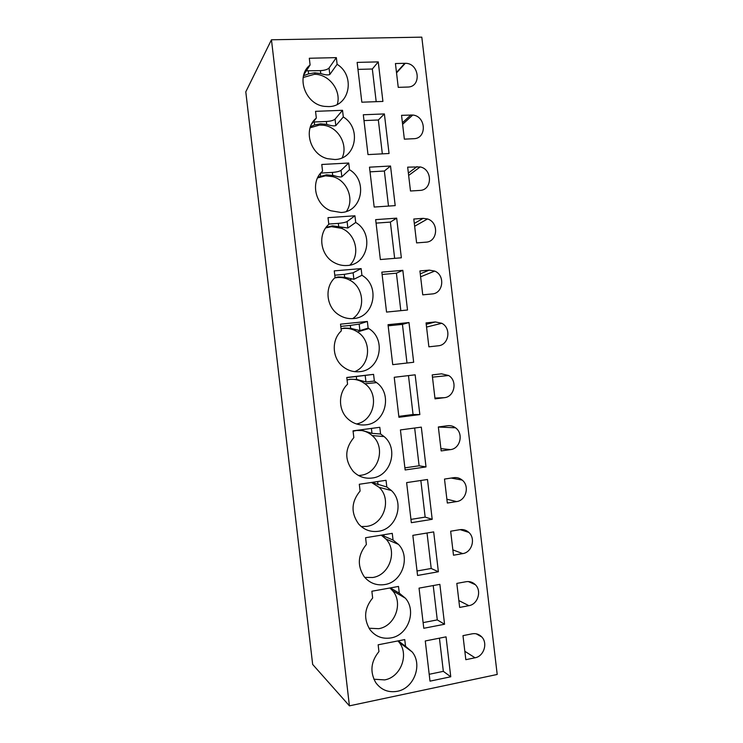 <?xml version="1.0" encoding="UTF-8"?>
<svg xmlns="http://www.w3.org/2000/svg" width="743" height="743" viewBox="0 0 743 743"><rect width="100%" height="100%" fill="white"/><g stroke="black" fill="none" stroke-linecap="round" stroke-linejoin="round"><path stroke-width="1.11" d="M271.455 39.778L421.801 37.15L497.206 674.458L349.424 705.85L312.664 664.428L245.794 91.844L271.455 39.778L349.424 705.85M337.276 104.382C341.594 90.637 329.019 73.984 314.41 74.3L303.172 77.504M361.832 102.2L357.142 62.403L378.252 61.883L382.914 101.429L361.832 102.2M357.968 69.387L372.336 69.006L376.19 101.68M372.336 69.006L378.252 61.883M398.248 87.358L395.434 63.536L405.279 63.304C419.479 62.997 421.857 87.172 407.61 87.052L398.248 87.358M303.776 74.848L310.1 64.966C295.324 76.39 305.28 104.614 324.635 106.379L328.592 106.583C349.637 106.778 355.786 75.777 337.118 64.297L329.818 74.476C328.183 75.275 325.165 74.969 320.753 73.548L314.586 72.833L308.596 73.882L303.534 75.721M310.1 64.966L309.311 58.251L336.338 57.629L329.056 68.012C327.598 69.498 324.719 70.381 320.409 70.631L305.429 70.808M336.338 57.629L337.118 64.297M342.161 157.795C348.383 144.922 338.279 127.007 323.697 125.27L319.555 125.047L310.091 127.805M367.999 154.6L363.308 114.766L384.382 113.93L389.053 153.504L367.999 154.6M363.996 120.589L378.345 119.994L382.339 153.857M378.345 119.994L384.382 113.93M404.359 139.155L401.545 115.323L412.774 115.026C426.194 116.196 427.095 138.681 413.712 138.709L404.359 139.155M311.54 124.22L316.332 118.063C302.791 128.864 309.877 154.572 327.487 158.686L334.805 159.504C355.832 159.373 361.962 128.195 343.312 116.967L335.827 125.613C334.174 126.199 331.137 125.799 326.725 124.415L320.567 123.793L314.586 124.935L310.481 126.644M316.332 118.063L315.543 111.339L342.523 110.308L335.065 119.14C333.579 120.422 330.691 121.211 326.381 121.499L312.84 122.019M342.523 110.308L343.312 116.967M346.433 211.402C354.773 199.579 347.213 180.28 332.743 176.648L325.518 175.831L317.549 177.921M374.175 207.046L369.485 167.175L390.53 166.014L395.202 205.625L374.175 207.046M370.033 171.837L384.363 171.02L388.496 206.08M384.363 171.02L390.53 166.014M410.489 191.007L407.666 167.147L420.204 166.924C432.751 169.33 432.426 190.227 419.823 190.422L410.489 191.007M320.595 173.221L322.564 171.196C310.11 181.459 314.948 204.882 330.709 210.743L341.028 212.479C362.027 212.015 368.138 180.66 349.507 169.692L341.845 176.788C340.424 177.206 337.749 176.806 333.83 175.599L326.558 174.8L317.948 177.14M322.564 171.196L321.775 164.472L348.727 163.023L341.083 170.314C339.57 171.382 336.663 172.079 332.362 172.413L320.725 173.073M348.727 163.023L349.507 169.692M349.953 265.093C360.661 254.626 355.813 233.72 341.399 228.296L331.48 226.661L325.713 227.906M380.36 259.539L375.661 219.64L396.678 218.145L401.35 257.793L380.36 259.539M376.069 223.123L390.381 222.092L394.654 258.35M390.381 222.092L396.678 218.145M416.609 242.905L413.795 219.027L423.12 218.358L427.531 218.953C439.15 222.371 437.831 241.819 425.934 242.172L416.609 242.905M338.687 226.29L338.344 223.374C342.644 222.993 345.56 222.38 347.102 221.525L354.931 215.786L328.016 217.653L328.805 224.386C317.28 234.184 320.4 255.629 334.387 262.697C338.483 264.898 342.774 265.836 347.26 265.492C368.222 264.712 374.314 233.181 355.711 222.463L347.863 228.008L332.548 225.844L326.121 227.349M338.344 223.374L328.768 224.052M354.931 215.786L355.711 222.463M352.665 318.617C365.918 310.007 364.116 287.235 349.637 280.092C345.783 278.04 341.724 277.185 337.452 277.529L334.703 277.947M386.546 312.079L381.837 272.142L402.827 270.322L407.508 310.007L386.546 312.079M382.116 274.455L396.409 273.201L400.821 310.667M396.409 273.201L402.827 270.322M422.748 294.841L419.925 270.944L429.24 270.127L434.72 271.084C445.428 275.3 443.339 293.466 432.054 293.959L422.748 294.841M344.678 277.297L344.334 274.371L353.12 272.792L361.135 268.594L334.266 270.879L335.056 277.613C324.301 287.039 326.149 306.803 338.539 314.679C343.155 317.735 348.142 319.026 353.492 318.552C374.426 317.447 380.509 285.739 361.925 275.281L353.891 279.284L344.678 277.297L338.548 276.935L335.047 277.538M344.334 274.371L334.768 275.198M361.135 268.594L361.925 275.281M354.708 371.658C370.441 365.528 372.122 340.786 357.467 331.935C353.148 329.149 348.467 327.988 343.424 328.443L341.065 328.815M392.731 364.655L388.032 324.691L408.984 322.546L413.675 362.268L392.731 364.655M388.162 325.824L402.437 324.366L406.997 363.03M402.437 324.366L408.984 322.546M428.887 346.823L426.055 322.908L435.361 321.951L441.769 323.279C451.614 328.109 448.93 345.161 438.175 345.801L428.887 346.823M350.677 328.341L350.334 325.415L359.157 324.097L367.358 321.45L340.517 324.152L341.306 330.895C331.192 340.006 332.102 358.386 343.099 366.763C348.077 370.636 353.622 372.271 359.733 371.658C380.249 370.255 386.694 339.254 368.825 328.582L368.138 328.146L359.918 330.589L350.677 328.341L344.548 328.072L341.056 328.731M350.334 325.415L340.777 326.391M367.358 321.45L368.138 328.146M356.482 423.956C374.277 420.844 379.803 394.282 364.952 383.778C360.457 380.379 355.423 378.902 349.86 379.348M398.935 417.287L394.227 377.286L415.151 374.816L419.841 414.575L398.935 417.287M408.474 375.605L413.062 414.51L419.841 414.575M413.062 414.51L398.824 416.359M435.026 398.852L432.203 374.918L441.491 373.813L448.679 375.521C457.744 380.815 454.595 396.901 444.314 397.691L435.026 398.852M356.677 379.432L356.334 376.506L373.571 374.361L346.777 377.472L347.566 384.224C337.991 393.084 338.195 410.322 348.012 418.996C353.213 423.621 359.203 425.563 365.974 424.82C385.552 423.139 392.796 394.041 376.627 382.608L374.361 381.057L365.955 381.948L356.677 379.432L350.557 379.255L347.065 379.961M356.334 376.506L346.795 377.62M373.571 374.361L374.361 381.057M358.525 475.511L360.661 475.316C378.763 473.477 386.295 447.054 372.15 435.574C368.695 432.556 364.702 430.801 360.179 430.318M405.139 469.966L400.421 429.928L421.318 427.132L426.018 466.92L405.139 469.966M414.659 428.024L419.108 465.787L426.018 466.92M419.108 465.787L404.889 467.858M441.175 450.927L438.342 426.974L447.62 425.72C450.49 425.377 453.109 426.073 455.478 427.792C463.827 433.429 460.326 448.698 450.444 449.617L441.175 450.927M380.592 434.005L379.803 427.309L353.036 430.847L353.835 437.599C344.65 448.781 344.436 460.047 353.204 471.396C358.535 476.7 364.878 478.91 372.224 478.018C391.022 476.087 398.824 448.549 384.131 436.587L380.592 434.005L371.992 433.345L362.677 430.569L356.566 430.476L353.083 431.237M361.237 526.555L366.661 526.397C384.122 524.335 392.053 499.138 379.116 487.315L371.5 482.458M411.343 522.691L406.625 482.616L427.494 479.495L432.194 519.32L411.343 522.691M420.844 480.489L425.154 517.109L432.194 519.32M425.154 517.109L410.953 519.394M447.332 503.048L444.5 479.068L453.759 477.675C456.889 477.266 459.694 478.065 462.174 480.08C469.882 485.959 466.121 500.541 456.583 501.59L447.332 503.048M386.824 487.009L386.035 480.303L359.306 484.26L360.104 491.021C351.235 501.804 350.742 512.781 358.609 523.964C364.014 529.88 370.636 532.313 378.475 531.273C396.613 529.09 404.833 502.825 391.394 490.519L386.824 487.009L371.741 482.421M364.757 577.385L372.661 577.515C389.583 575.24 397.802 551.055 385.905 539.009L381.233 535.164M417.557 575.463L412.839 535.35L433.68 531.904L438.379 571.757L417.557 575.463M427.03 533L431.209 568.479L438.379 571.757M431.209 568.479L417.027 570.986M453.49 555.216L450.657 531.217L459.908 529.675C463.27 529.192 466.232 530.093 468.787 532.378C475.929 538.443 471.963 552.439 462.731 553.609L453.49 555.216M393.056 540.068L392.267 533.353L365.584 537.728L366.373 544.498C357.801 554.956 357.067 565.683 364.191 576.689C369.615 583.134 376.469 585.763 384.735 584.565C402.316 582.159 410.833 556.925 398.471 544.387L393.056 540.068L381.586 535.099M369.02 628.234L378.67 628.689C395.127 626.2 403.551 602.842 392.545 590.648L389.908 587.992M423.779 628.281L419.052 588.131L439.865 584.351L444.565 624.25L423.779 628.281M433.225 585.558L437.274 619.894L444.565 624.25M437.274 619.894L423.111 622.615M459.657 607.43L456.815 583.404L466.056 581.723C469.632 581.165 472.724 582.15 475.334 584.685C481.975 590.88 477.851 604.384 468.879 605.675L459.657 607.43M399.307 593.165L398.508 586.441L371.862 591.242L372.652 598.013C364.33 608.22 363.411 618.743 369.912 629.562C375.326 636.491 382.357 639.268 391.004 637.912C408.093 635.274 416.832 610.904 405.399 598.217L399.307 593.165L390.326 587.917M373.887 679.223L384.679 679.901C400.737 677.207 409.319 654.537 399.084 642.249L397.969 640.912M430.002 681.145L425.275 640.968L446.051 636.853L450.76 676.78L430.002 681.145M439.429 638.163L443.339 671.347L450.76 676.78M443.339 671.347L429.194 674.291M465.824 659.682L462.982 635.646L472.204 633.816C475.975 633.175 479.179 634.243 481.817 637.002C488.021 643.289 483.786 656.375 475.037 657.787L465.824 659.682M397.273 691.306C413.953 688.445 422.841 664.781 412.216 652.001L405.548 646.308L404.759 639.584L378.15 644.803L378.939 651.583C370.831 661.586 369.763 671.923 375.735 682.585C381.113 689.922 388.301 692.829 397.273 691.306M398.202 640.865L405.548 646.308M396.483 72.452L404.805 63.304M329.056 68.012L329.818 74.476M320.753 73.548L320.409 70.631M308.252 70.957L308.596 73.882M402.427 122.734L410.907 114.942M335.065 119.14L335.827 125.613M326.725 124.415L326.381 121.499M314.243 122.01L314.586 124.935M408.371 173.063L417.009 166.627M341.083 170.314L341.845 176.788M332.706 175.329L332.362 172.413M320.298 173.574L320.586 176.026M414.315 223.439L423.12 218.358M347.102 221.525L347.863 228.008M420.269 273.851L429.24 270.127M353.12 272.792L353.891 279.284M426.222 324.31L435.361 321.951M359.157 324.097L359.918 330.589M434.934 398.053L444.314 397.691M365.184 375.447L365.955 381.948M440.905 448.614L450.444 449.617M371.407 428.414L371.992 433.345M362.677 430.569L362.565 429.584M446.877 499.212L456.583 501.59M377.658 481.548L378.038 484.789M452.858 549.866L462.731 553.609M383.899 534.719L384.085 536.279M458.84 600.558L468.879 605.675M464.83 651.286L475.037 657.787M396.539 72.898L405.279 63.304M314.41 74.3L315.394 72.823M402.613 124.313L412.774 115.026M323.697 125.27L324.728 124.025M408.65 175.441L420.204 166.924M332.743 176.648L333.83 175.599M414.65 226.262L427.531 218.953M341.399 228.296L342.783 227.293M420.612 276.795L434.72 271.084M349.637 280.092L351.625 279.089M426.556 327.078L441.769 323.279M357.467 331.935L368.825 328.582M432.463 377.147L448.679 375.521M364.952 383.778L376.627 382.608M438.351 427.039L455.478 427.792M372.15 435.574L384.131 436.587M451.187 478.065L462.174 480.08M379.116 487.315L391.394 490.519M460.158 529.638L468.787 532.378M385.905 539.009L398.471 544.387M468.341 581.555L475.334 584.685M392.545 590.648L405.399 598.217M476.235 633.807L481.817 637.002M399.084 642.249L412.216 652.001"/></g></svg>
